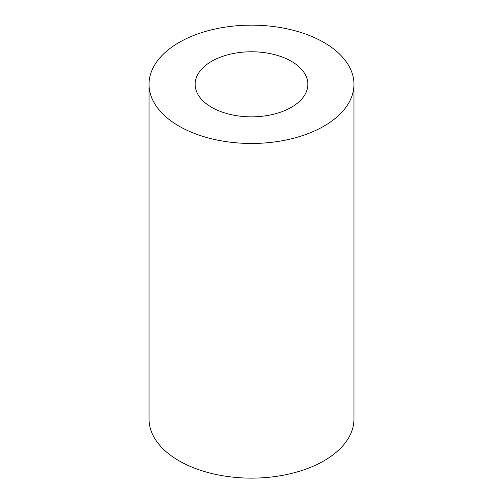 <?xml version="1.0" encoding="UTF-8"?>
<svg xmlns="http://www.w3.org/2000/svg" width="503" height="503" viewBox="0 0 503 503"><rect width="100%" height="100%" fill="white"/><g stroke="black" fill="none" stroke-linecap="round" stroke-linejoin="round"><path stroke-width="0.75" d="M211.65 107.315A56.361 32.538 180 0 1 195.139 84.309A56.361 32.538 180 0 1 251.5 51.771A56.361 32.538 180 0 1 307.861 84.309A56.361 32.538 180 0 1 273.066 114.37A56.361 32.538 180 0 1 211.65 107.315M179.043 126.14A102.467 59.159 180 0 1 149.033 84.309A102.467 59.159 180 0 1 251.5 25.15A102.467 59.159 180 0 1 353.967 84.309A102.467 59.159 180 0 1 290.715 138.966A102.467 59.159 180 0 1 179.043 126.14M353.967 84.309L353.967 418.974A102.467 59.159 180 0 1 290.715 473.631A102.467 59.159 180 0 1 179.043 460.805A102.467 59.159 180 0 1 149.033 418.974L149.033 84.309"/></g></svg>
